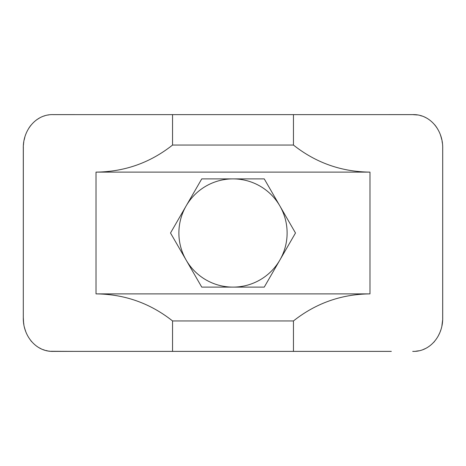 <?xml version="1.0" encoding="UTF-8"?>
<svg xmlns="http://www.w3.org/2000/svg" width="466" height="466" viewBox="0 0 466 466"><rect width="100%" height="100%" fill="white"/><g stroke="black" fill="none" stroke-linecap="round" stroke-linejoin="round"><path stroke-width="0.7" d="M391.329 351.381L53.293 351.381C36.086 351.999 22.851 335.835 23.3 317.556L23.562 322.227M415.794 351.23L418.579 350.822M423.408 349.424L425.289 348.615M433.823 342.26L434.417 341.584M438.127 336.202L439.706 332.922M440.283 331.448L440.673 330.336M441.919 325.612L442.624 320.066M442.688 318.534L442.7 148.433M74.671 351.381L50.742 351.277M23.615 322.693L23.853 324.348M24.552 327.697L24.803 328.617M25.077 329.561L25.694 331.384M30.803 340.634L31.548 341.549M38.655 347.52L41.148 348.813M43.169 349.64L44.381 350.048M45.901 350.479L47.462 350.828M48.662 351.032L49.536 351.154M391.329 114.619L412.707 114.619C429.914 114.001 443.149 130.165 442.7 148.444L442.7 317.556C443.149 335.835 429.914 351.999 412.707 351.381M442.374 143.213L442.088 141.303M441.745 139.567L440.848 136.206M440.842 136.183L440.481 135.105M436.852 127.661L434.895 124.981M426.978 118.271L426.151 117.816M425.907 117.694L424.637 117.088M421.794 116.005L420.344 115.58M417.338 114.962L412.707 114.619L52.734 114.624M74.671 114.619L53.293 114.619C36.086 114.001 22.851 130.165 23.3 148.444L23.3 317.556L23.335 146.674M48.365 115.009L48.045 115.067M44.357 115.958L44.037 116.057M39.791 117.851L36.715 119.733M30.64 125.57L28.904 128.039M24.844 137.225L24.174 139.946M23.76 142.264L23.62 143.272M23.568 143.72L23.428 145.188M178.886 233A54.114 54.114 0 0 1 186.132 205.943L170.509 233L201.755 287.114L264.245 287.114L295.491 233L279.868 205.943A54.114 54.114 0 0 1 233 287.114A54.114 54.114 0 0 1 178.886 233M201.755 178.886L186.132 205.943A54.114 54.114 0 0 1 233 178.886L201.755 178.886M264.245 178.886L233 178.886A54.114 54.114 0 0 1 279.868 205.943L264.245 178.886M369.981 172.117L96.019 172.117C124.608 171.82 150.122 162.797 172.548 145.06L293.452 145.06C315.878 162.797 341.392 171.82 369.981 172.117L369.981 293.883L96.019 293.883C124.608 294.18 150.122 303.203 172.548 320.94L293.452 320.94L293.452 351.381M369.981 293.883C341.392 294.18 315.878 303.203 293.452 320.94M172.548 320.94L172.548 351.381M172.548 114.619L172.548 145.06M293.452 114.619L293.452 145.06M96.019 172.117L96.019 293.883"/></g></svg>
